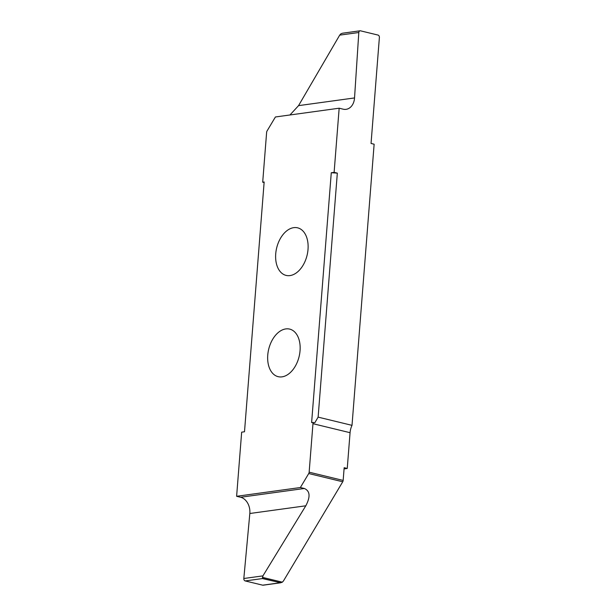 <?xml version="1.0" encoding="UTF-8"?>
<svg xmlns="http://www.w3.org/2000/svg" width="616" height="616" viewBox="0 0 616 616"><rect width="100%" height="100%" fill="white"/><g stroke="black" fill="none" stroke-linecap="round" stroke-linejoin="round"><path stroke-width="0.92" d="M289.99 275.583A24.478 15.646 -76.4 0 0 307.669 252.352A24.478 15.646 -76.4 0 0 297.636 227.835A24.478 15.646 -76.4 0 0 293.763 227.65A24.478 15.646 -76.4 0 0 276.076 250.881A24.478 15.646 -76.4 0 0 286.109 275.406A24.478 15.646 -76.4 0 0 289.99 275.583M285.793 328.921A24.478 15.646 -76.4 0 0 268.106 352.152A24.478 15.646 -76.4 0 0 278.139 376.669A24.478 15.646 -76.4 0 0 282.02 376.853A24.478 15.646 -76.4 0 0 299.699 353.623A24.478 15.646 -76.4 0 0 289.666 329.098A24.478 15.646 -76.4 0 0 285.793 328.921M334.118 172.349L337.329 173.127L318.125 417.132L314.822 422.738L311.619 422.538L331.277 172.734L334.118 172.349L339.162 108.208L343.15 109.178A13.791 10.287 82.2 0 0 346.092 109.332A13.791 10.287 82.2 0 0 354.539 97.936L358.805 32.509A2.071 1.54 -97.8 0 1 360.067 30.8A2.071 1.54 -97.8 0 1 360.506 30.823L378.001 35.066A2.071 1.54 -97.8 0 1 379.387 37.461L371.048 143.459L374.135 144.206L352.013 425.348A13.791 8.816 103.6 0 0 350.065 432.694L347.247 468.46L344.067 468.899M264.118 182.529L262.655 182.174L264.156 181.966L244.498 431.77L241.665 432.155L236.613 496.296L240.602 497.258A13.791 10.287 -97.8 0 1 249.827 513.498L243.82 578.501A2.071 1.54 82.2 0 0 245.207 580.934L262.439 578.57L262.932 575.875L243.82 578.501M279.926 582.805L262.701 585.177A2.071 1.54 82.2 0 0 263.14 585.2L280.742 582.774L262.439 578.57M262.701 585.177L245.207 580.934M236.613 496.296L300.369 487.525L308.731 473.535L342.735 481.774A2.071 1.324 -76.4 0 0 343.158 480.426L344.159 467.706L347.247 468.46M343.158 480.426L309.147 472.187A2.071 1.324 103.6 0 1 308.731 473.535M309.147 472.187L312.966 423.7L350.065 432.694M313.12 422.33A13.791 8.816 -76.4 0 0 312.966 423.7M339.162 108.208L275.414 116.978L267.051 130.969A2.071 1.324 103.6 0 0 266.628 132.317L262.809 180.804A13.791 8.816 -76.4 0 1 262.655 182.174M262.354 578.378L280.588 582.798L282.336 582.182L283.491 580.903L342.735 481.774M300.369 487.525L304.358 488.488L240.602 497.258M249.827 513.498L305.805 505.798C310.556 496.75 310.071 490.983 304.358 488.488M305.805 505.798L262.932 575.875M318.125 417.132L352.013 425.348M354.539 97.936L298.552 105.636L339.693 35.135L358.805 32.509M298.552 105.636L289.951 114.984M331.277 172.734L337.329 173.127M339.693 35.135L340.871 33.818L342.465 33.225L360.067 30.8M282.336 582.182L262.431 577.354"/></g></svg>

